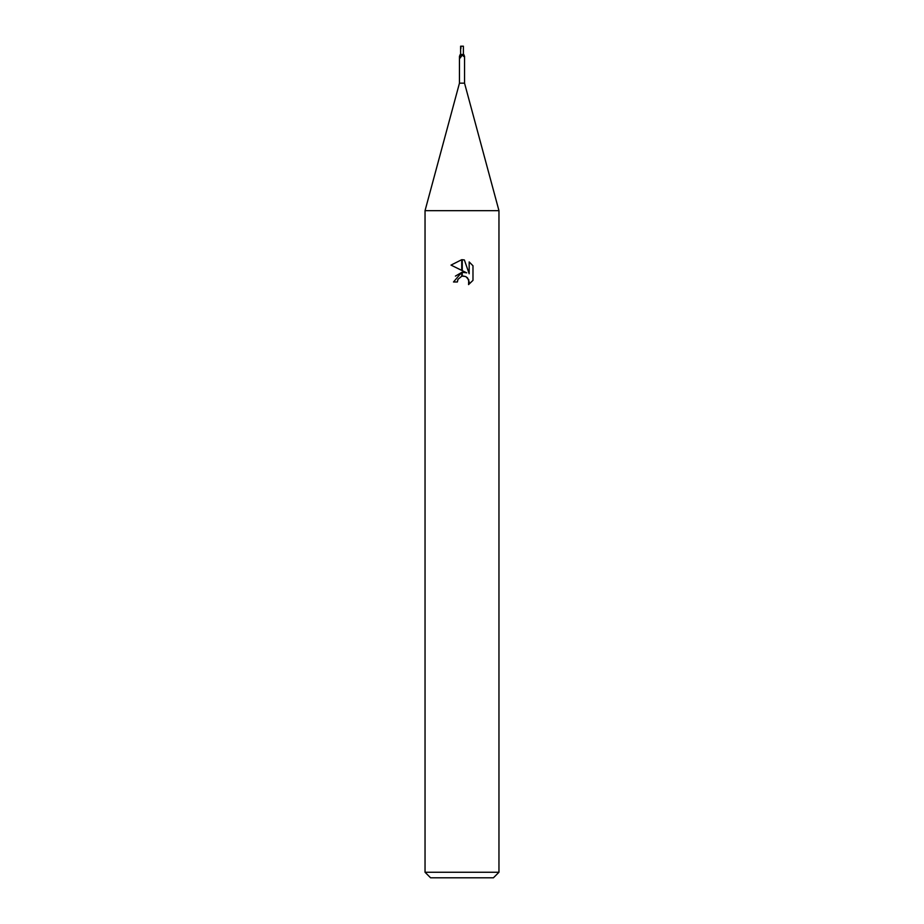 <?xml version="1.0" encoding="UTF-8"?>
<svg xmlns="http://www.w3.org/2000/svg" width="924" height="924" viewBox="0 0 924 924"><rect width="100%" height="100%" fill="white"/><g stroke="black" fill="none" stroke-linecap="round" stroke-linejoin="round"><path stroke-width="1.39" d="M462 83.16L464.541 83.16L498.96 210.672L498.96 872.256L425.04 872.256L425.04 210.672L498.96 210.672L425.04 210.672L459.459 83.16L462 83.16M464.541 83.16L464.541 56.352L461.596 54.516L463.802 54.516L464.495 56.225M425.04 872.256L430.584 877.8L493.416 877.8L498.96 872.256M466.712 272.846L462.266 270.651L462.266 259.702L464.379 259.956L469.173 273.747L469.173 261.931L472.984 265.777L472.984 280.365L468.56 284.592L469.184 281.947L467.463 277.778L465.546 276.495L462.266 276.137L462.266 272.245L466.712 272.846L462.266 272.245M457.38 281.982L453.499 281.982L461.734 272.314L461.734 276.253L458.004 279.302L457.38 281.982L457.773 279.822M465.846 276.634L468.745 279.683L468.572 284.58L472.984 280.353M461.734 259.69L461.734 270.397L451.016 265.107L461.734 259.69L451.016 265.107M462 272.268L455.428 276.103M458.004 279.302L461.723 276.253M462 276.184L463.975 276.091M472.984 265.777L469.173 261.931M464.379 259.956L462.266 259.702M459.459 83.16L459.459 56.352L460.198 54.516L461.261 55.001A2.864 2.691 -7.7 0 1 459.933 57.854C459.205 56.364 459.332 55.89 460.314 56.433M461.376 56.422L461.261 55.001L460.429 57.866M460.66 54.516L461.596 54.516M462.716 54.516A3.015 2.841 7.7 0 0 463.686 56.433M462 55.659L461.838 55.325A4.17 3.915 7.7 0 1 461.63 54.516M460.614 54.516L460.614 46.2L463.386 46.2L463.386 54.516M460.903 48.487L460.903 46.2M461.515 46.2L463.34 46.2"/></g></svg>
